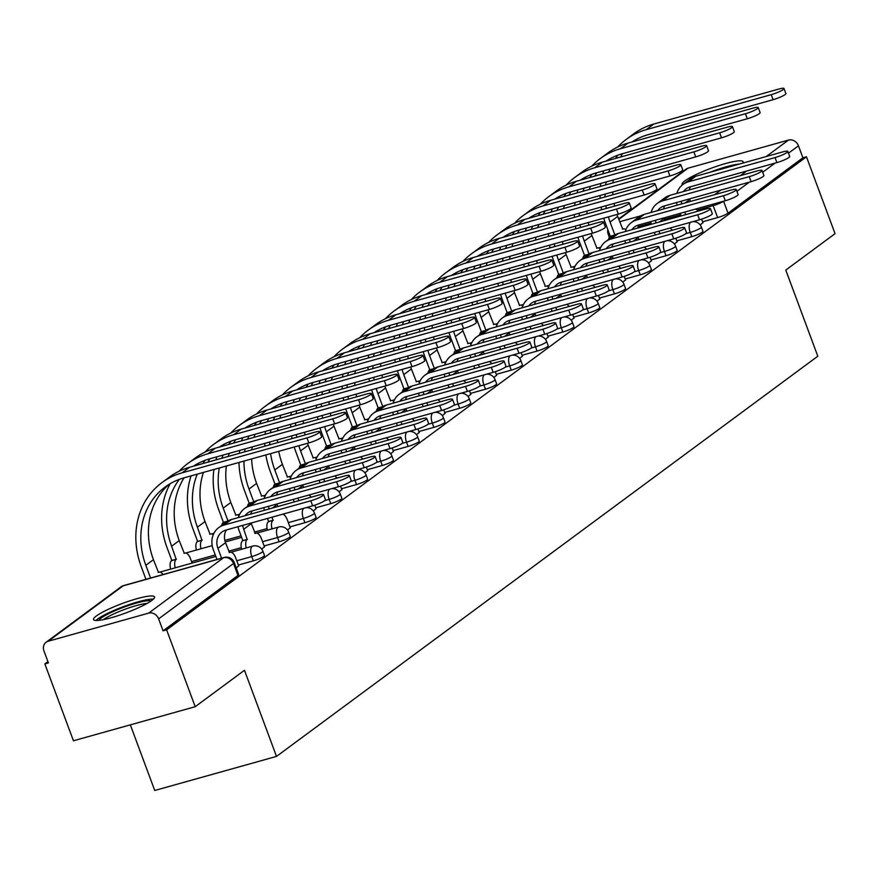 <?xml version="1.0" encoding="UTF-8"?>
<svg xmlns="http://www.w3.org/2000/svg" width="879" height="879" viewBox="0 0 879 879"><rect width="100%" height="100%" fill="white"/><g stroke="black" fill="none" stroke-linecap="round" stroke-linejoin="round"><path stroke-width="1.32" d="M676.819 240.857L691.817 236.66A8.34 1.297 -20.4 0 0 702.222 232.232A8.34 1.297 -20.4 0 0 702.947 231.309L701.365 227.057A8.34 1.297 159.6 0 1 700.651 227.98A8.34 1.297 159.6 0 1 690.235 232.419L685.862 233.638M651.02 259.931L666.029 255.734A8.34 1.297 -20.4 0 0 676.434 251.295A8.34 1.297 -20.4 0 0 677.149 250.383L675.577 246.131A8.34 1.297 159.6 0 1 674.852 247.054A8.34 1.297 159.6 0 1 664.447 251.482L660.074 252.712M625.233 278.995L640.231 274.797A8.34 1.297 -20.4 0 0 650.647 270.369A8.34 1.297 -20.4 0 0 651.361 269.446L649.779 265.194A8.34 1.297 159.6 0 1 649.065 266.117A8.34 1.297 159.6 0 1 638.659 270.556L634.275 271.776M599.445 298.069L614.443 293.872A8.34 1.297 -20.4 0 0 624.848 289.433A8.34 1.297 -20.4 0 0 625.573 288.521L623.991 284.269A8.34 1.297 159.6 0 1 623.266 285.192A8.34 1.297 159.6 0 1 612.861 289.62L608.488 290.839M573.646 317.132L588.655 312.935A8.34 1.297 -20.4 0 0 599.06 308.507A8.34 1.297 -20.4 0 0 599.775 307.584L598.192 303.332A8.34 1.297 159.6 0 1 597.478 304.255A8.34 1.297 159.6 0 1 587.073 308.683L582.7 309.913M547.859 336.207L562.857 332.009A8.34 1.297 -20.4 0 0 573.262 327.57A8.34 1.297 -20.4 0 0 573.987 326.647L572.405 322.406A8.34 1.297 159.6 0 1 571.68 323.329A8.34 1.297 159.6 0 1 561.274 327.757L556.901 328.977M522.06 355.27L537.069 351.073A8.34 1.297 -20.4 0 0 547.474 346.645A8.34 1.297 -20.4 0 0 548.188 345.722L546.606 341.47A8.34 1.297 159.6 0 1 545.892 342.392A8.34 1.297 159.6 0 1 535.487 346.82L531.114 348.051M496.272 374.344L511.27 370.147A8.34 1.297 -20.4 0 0 521.676 365.708A8.34 1.297 -20.4 0 0 522.401 364.785L520.818 360.544A8.34 1.297 159.6 0 1 520.104 361.467A8.34 1.297 159.6 0 1 509.688 365.895L505.315 367.114M470.474 393.407L485.483 389.21A8.34 1.297 -20.4 0 0 495.888 384.782A8.34 1.297 -20.4 0 0 496.602 383.859L495.031 379.607A8.34 1.297 159.6 0 1 494.306 380.53A8.34 1.297 159.6 0 1 483.9 384.958L479.527 386.189M444.686 412.482L459.684 408.274A8.34 1.297 -20.4 0 0 470.1 403.846A8.34 1.297 -20.4 0 0 470.814 402.923L469.232 398.681A8.34 1.297 159.6 0 1 468.518 399.593A8.34 1.297 159.6 0 1 458.113 404.032L453.729 405.252M418.898 431.545L433.896 427.348A8.34 1.297 -20.4 0 0 444.302 422.92A8.34 1.297 -20.4 0 0 445.027 421.997L443.445 417.745A8.34 1.297 159.6 0 1 442.719 418.668A8.34 1.297 159.6 0 1 432.314 423.096L427.941 424.326M393.1 450.619L408.109 446.411A8.34 1.297 -20.4 0 0 418.514 441.983A8.34 1.297 -20.4 0 0 419.228 441.06L417.646 436.819A8.34 1.297 159.6 0 1 416.932 437.731A8.34 1.297 159.6 0 1 406.527 442.17L402.153 443.39M367.312 469.683L382.31 465.485A8.34 1.297 -20.4 0 0 392.715 461.057A8.34 1.297 -20.4 0 0 393.44 460.135L391.858 455.882A8.34 1.297 159.6 0 1 391.144 456.805A8.34 1.297 159.6 0 1 380.728 461.233L376.355 462.464M341.513 488.746L356.522 484.549A8.34 1.297 -20.4 0 0 366.928 480.121A8.34 1.297 -20.4 0 0 367.642 479.198L366.071 474.946A8.34 1.297 159.6 0 1 365.345 475.869A8.34 1.297 159.6 0 1 354.94 480.308L350.567 481.527M315.726 507.82L330.724 503.623A8.34 1.297 -20.4 0 0 341.129 499.184A8.34 1.297 -20.4 0 0 341.854 498.272L340.272 494.02A8.34 1.297 159.6 0 1 339.558 494.943A8.34 1.297 159.6 0 1 329.153 499.371L324.769 500.601M289.927 526.884L304.936 522.686A8.34 1.297 -20.4 0 0 315.341 518.258A8.34 1.297 -20.4 0 0 316.066 517.335L314.484 513.083A8.34 1.297 159.6 0 1 313.759 514.006A8.34 1.297 159.6 0 1 303.354 518.445L288.356 522.642M264.139 545.958L279.137 541.761A8.34 1.297 -20.4 0 0 289.554 537.322A8.34 1.297 -20.4 0 0 290.268 536.41L288.686 532.158A8.34 1.297 159.6 0 1 287.971 533.081A8.34 1.297 159.6 0 1 277.566 537.508L262.557 541.706M238.352 565.021L253.35 560.824A8.34 1.297 -20.4 0 0 263.755 556.396A8.34 1.297 -20.4 0 0 264.48 555.473L262.898 551.221A8.34 1.297 159.6 0 1 262.173 552.144A8.34 1.297 159.6 0 1 251.768 556.572L236.77 560.78M96.349 615.981A32.534 5.043 -20.4 0 0 93.537 619.574A32.534 5.043 -20.4 0 0 118.291 615.586A32.534 5.043 -20.4 0 0 151.726 600.489A32.534 5.043 -20.4 0 0 154.528 596.896A32.534 5.043 -20.4 0 0 129.784 600.884A32.534 5.043 -20.4 0 0 96.349 615.981M742.722 163.12A32.534 5.043 -20.4 0 0 743.129 161.747A32.534 5.043 -20.4 0 0 718.374 165.735A32.534 5.043 -20.4 0 0 684.939 180.832A32.534 5.043 -20.4 0 0 682.137 184.425A32.534 5.043 -20.4 0 0 682.445 184.832M47.927 661.645L44.851 663.92L48.4 662.931L43.95 650.954A8.34 7.263 -126.5 0 1 46.093 642.252A8.34 7.263 -126.5 0 1 48.18 641.241L148.639 613.124L223.541 557.747L123.071 585.864L48.18 641.241M130.334 724.856L154.737 790.485L276.5 756.412L244.472 670.281L195.204 706.705L166.614 629.836L806.461 156.803L835.05 233.66L785.782 270.084L817.811 356.215L276.5 756.412M195.204 706.705L73.44 740.777L44.851 663.92M618.64 218.97L685.939 169.218A8.34 7.263 53.5 0 1 688.026 168.197L788.485 140.08A8.34 7.263 53.5 0 1 798.462 145.815L802.912 157.791L728.021 213.168A8.34 1.297 159.6 0 1 717.616 217.596L702.607 221.794M802.912 157.791L806.461 156.803M163.065 630.836L237.967 575.459A8.34 1.297 -20.4 0 0 238.681 574.536L234.232 562.571A8.34 1.297 159.6 0 1 233.517 563.494L158.616 618.86L163.065 630.836L166.614 629.836M158.616 618.86A8.34 7.263 -126.5 0 0 148.639 613.124M236.231 567.944L238.681 565.922M261.722 549.089L264.469 546.848M287.521 530.026L290.268 527.785M313.309 510.952L316.055 508.71M339.096 491.888L341.854 489.647M364.895 472.814L367.642 470.573M390.683 453.751L393.429 451.509M416.481 434.676L419.228 432.435M442.269 415.613L445.016 413.372M468.057 396.539L470.814 394.308M493.855 377.476L496.602 375.234M519.643 358.401L522.401 356.171M545.441 339.338L548.188 337.096M571.229 320.275L573.976 318.033M597.028 301.2L599.775 298.959M622.815 282.137L625.562 279.896M648.603 263.063L651.361 260.821M674.402 243.999L677.149 241.758M700.189 224.925L702.947 222.684M310.77 500.799A9.592 1.483 -20.4 0 0 323.56 494.646A9.592 1.483 -20.4 0 0 318.374 495.185L231.573 519.467A21.063 18.327 53.5 0 0 226.31 522.038L218.695 527.664A21.063 18.327 53.5 0 1 223.969 525.093L310.77 500.799L312.627 505.821L225.837 530.114A15.646 13.614 -126.5 0 0 221.926 532.026A15.646 13.614 -126.5 0 0 217.904 548.331L221.574 558.165M323.56 494.646L325.428 499.668A9.592 1.483 159.6 0 1 312.627 505.821M216.959 559.462L213.289 549.617A21.063 18.327 53.5 0 1 218.695 527.664M238.736 566.076L235.682 557.846A8.34 3.901 74.4 0 0 230.122 552.254A8.34 3.901 74.4 0 0 229.496 552.561L225.518 542.706A15.646 13.614 -126.5 0 1 226.31 529.982M306.969 437.896A9.592 1.483 -20.4 0 0 319.769 431.743A9.592 1.483 -20.4 0 0 314.572 432.281L189.611 467.254L182.008 472.869L306.969 437.896L308.837 442.917L183.876 477.89A75.078 65.332 -126.5 0 0 165.098 487.043A75.078 65.332 -126.5 0 0 145.837 565.296L150.573 578.041M319.769 431.743L321.626 436.764A9.592 1.483 159.6 0 1 308.837 442.917M163.065 574.547A8.34 3.901 74.4 0 0 159.121 572.119A8.34 3.901 74.4 0 0 158.495 572.438L153.44 559.681L145.837 565.296M145.958 579.327L141.222 566.592A80.505 70.045 53.5 0 1 161.868 482.681A80.505 70.045 53.5 0 1 182.008 472.869M161.868 482.681L169.482 477.055A80.505 70.045 53.5 0 1 189.611 467.254M169.021 484.384A75.078 65.332 -126.5 0 0 153.44 559.681M336.558 481.736A9.592 1.483 -20.4 0 0 349.348 475.583A9.592 1.483 -20.4 0 0 344.161 476.11L257.36 500.404A21.063 18.327 53.5 0 0 252.097 502.975L244.494 508.589A21.063 18.327 53.5 0 1 249.757 506.029L336.558 481.736L338.426 486.757L251.625 511.051A15.646 13.614 -126.5 0 0 247.713 512.951A15.646 13.614 -126.5 0 0 245.032 515.709M349.348 475.583L351.215 480.604A9.592 1.483 159.6 0 1 338.426 486.757M242.758 525.378A15.646 13.614 -126.5 0 0 243.703 529.257L247.186 539.486A8.34 3.901 74.4 0 0 246.219 547.947M247.438 539.299L242.824 540.596L239.088 530.553A21.063 18.327 53.5 0 1 238.022 526.708M241.604 549.243A8.34 3.901 -105.6 0 1 242.571 540.772L242.824 540.596M264.535 547.013L261.47 538.772A8.34 3.901 74.4 0 0 255.91 533.179A8.34 3.901 74.4 0 0 255.295 533.498L251.306 523.631A15.646 13.614 -126.5 0 1 251.097 523.049M252.108 510.919A15.646 13.614 -126.5 0 0 250.768 514.105M238.396 517.566A21.063 18.327 53.5 0 1 244.494 508.589M362.346 462.662A9.592 1.483 -20.4 0 0 375.146 456.509A9.592 1.483 -20.4 0 0 369.96 457.047L283.159 481.34A21.063 18.327 53.5 0 0 277.885 483.9L270.282 489.526A21.063 18.327 53.5 0 1 275.556 486.955L362.346 462.662L364.214 467.683L277.423 491.976A15.646 13.614 -126.5 0 0 273.512 493.888A15.646 13.614 -126.5 0 0 270.831 496.635M375.146 456.509L377.014 461.53A9.592 1.483 159.6 0 1 364.214 467.683M272.094 517.171L272.984 520.412A8.34 3.901 74.4 0 0 272.007 528.883M273.226 520.236L268.611 521.522L267.48 518.467M267.392 530.169A8.34 3.901 -105.6 0 1 268.37 521.708L268.611 521.522M290.323 527.949L287.257 519.709A8.34 3.901 74.4 0 0 282.873 514.149M276.896 503.975A15.646 13.614 -126.5 0 0 277.105 504.568L277.83 506.524M268.556 506.315A15.646 13.614 -126.5 0 0 269.095 508.974M277.896 491.844A15.646 13.614 -126.5 0 0 276.555 495.031M264.469 510.27A21.063 18.327 53.5 0 1 263.821 507.633M264.183 498.492A21.063 18.327 53.5 0 1 270.282 489.526M98.877 620.387A28.161 4.362 159.6 0 1 118.489 609.257A28.161 4.362 159.6 0 1 146.837 600.829A28.161 4.362 159.6 0 1 151.012 600.994M147.057 603.444A26.073 4.043 -20.4 0 0 145.947 603.532A26.073 4.043 -20.4 0 0 123.467 609.85A26.073 4.043 -20.4 0 0 103.48 619.64M153.342 599.148A32.325 5.01 -20.4 0 0 150.034 599.269A32.325 5.01 -20.4 0 0 119.994 607.949A32.325 5.01 -20.4 0 0 95.91 620.508M718.418 169.922A28.161 4.362 159.6 0 1 730.713 166.483M739.415 164.043A32.325 5.01 -20.4 0 0 738.635 164.12A32.325 5.01 -20.4 0 0 709.716 172.361M332.756 418.833A9.592 1.483 -20.4 0 0 345.557 412.68A9.592 1.483 -20.4 0 0 340.371 413.207L215.41 448.18L207.807 453.806L332.756 418.833L334.624 423.854L209.663 458.827A75.078 65.332 -126.5 0 0 193.479 466.167M345.557 412.68L347.425 417.701A9.592 1.483 159.6 0 1 334.624 423.854M179.36 479.352A75.078 65.332 -126.5 0 0 171.625 546.233L176.185 559.352A8.34 3.901 74.4 0 0 175.218 567.823M176.437 559.176L171.823 560.461L167.01 547.518A80.505 70.045 53.5 0 1 170.185 483.692M170.603 569.109A8.34 3.901 -105.6 0 1 171.57 560.648L171.823 560.461M192.116 563.087L190.468 558.648A8.34 3.901 74.4 0 0 184.909 553.056A8.34 3.901 74.4 0 0 184.293 553.363L179.228 540.607L171.625 546.233M179.195 471.188A80.505 70.045 53.5 0 1 187.666 463.618A80.505 70.045 53.5 0 1 207.807 453.806M187.666 463.618L195.27 457.992A80.505 70.045 53.5 0 1 215.41 448.18M194.808 465.321A75.078 65.332 -126.5 0 0 194.039 466.013M184.107 477.824A75.078 65.332 -126.5 0 0 179.228 540.607M358.555 399.758A9.592 1.483 -20.4 0 0 371.345 393.605A9.592 1.483 -20.4 0 0 366.158 394.144L241.198 429.117L233.594 434.731L358.555 399.758L360.423 404.779L235.462 439.753A75.078 65.332 -126.5 0 0 219.267 447.103M371.345 393.605L373.212 398.626A9.592 1.483 159.6 0 1 360.423 404.779M197.27 474.144A75.078 65.332 -126.5 0 0 197.412 527.158L201.983 540.288A8.34 3.901 74.4 0 0 201.005 548.749M202.225 540.102L197.61 541.398L192.798 528.455A80.505 70.045 53.5 0 1 191.073 475.88M196.391 550.045A8.34 3.901 -105.6 0 1 197.368 541.574L197.61 541.398M213.223 534.806A8.34 3.901 74.4 0 0 210.707 533.992A8.34 3.901 74.4 0 0 210.081 534.3L205.027 521.544L197.412 527.158M195.435 465.617A80.505 70.045 53.5 0 1 195.973 464.617M204.994 452.114A80.505 70.045 53.5 0 1 213.454 444.543A80.505 70.045 53.5 0 1 233.594 434.731M213.454 444.543L221.068 438.918A80.505 70.045 53.5 0 1 241.198 429.117M220.596 446.257A75.078 65.332 -126.5 0 0 219.827 446.939M209.905 458.761A75.078 65.332 -126.5 0 0 207.916 462.123M203.434 472.419A75.078 65.332 -126.5 0 0 205.027 521.544M205.148 460.288A75.078 65.332 -126.5 0 0 202.84 463.552M388.144 443.598A9.592 1.483 -20.4 0 0 400.934 437.445A9.592 1.483 -20.4 0 0 395.748 437.973L308.947 462.266A21.063 18.327 53.5 0 0 303.684 464.837L296.08 470.452A21.063 18.327 53.5 0 1 301.343 467.892L388.144 443.598L390.012 448.62L303.211 472.913A15.646 13.614 -126.5 0 0 299.299 474.814A15.646 13.614 -126.5 0 0 296.619 477.572M400.934 437.445L402.802 442.467A9.592 1.483 159.6 0 1 390.012 448.62M294.212 501.942L293.267 499.393M316.121 508.875L314.748 505.183M311.232 497.173A8.34 3.901 74.4 0 0 308.672 495.086M302.684 484.911A15.646 13.614 -126.5 0 0 302.892 485.494L303.618 487.46M297.882 498.107L298.827 500.645M294.344 487.241A15.646 13.614 -126.5 0 0 294.883 489.9M303.684 472.781A15.646 13.614 -126.5 0 0 302.354 475.968M290.257 491.196A21.063 18.327 53.5 0 1 289.609 488.57M289.982 479.429A21.063 18.327 53.5 0 1 296.08 470.452M413.932 424.535A9.592 1.483 -20.4 0 0 426.733 418.371A9.592 1.483 -20.4 0 0 421.535 418.909L334.745 443.203A21.063 18.327 53.5 0 0 329.471 445.763L321.868 451.388A21.063 18.327 53.5 0 1 327.142 448.817L413.932 424.535L415.8 429.545L329.01 453.839A15.646 13.614 -126.5 0 0 325.087 455.751A15.646 13.614 -126.5 0 0 322.417 458.497M426.733 418.371L428.6 423.392A9.592 1.483 159.6 0 1 415.8 429.545M320.011 482.868L319.055 480.33M341.909 489.812L340.536 486.109M337.02 478.11A8.34 3.901 74.4 0 0 334.459 476.011M328.471 465.837A15.646 13.614 -126.5 0 0 328.68 466.43L329.416 468.386M323.67 479.033L324.626 481.582M320.143 468.177A15.646 13.614 -126.5 0 0 320.681 470.836M329.482 453.707A15.646 13.614 -126.5 0 0 328.142 456.893M316.044 472.133A21.063 18.327 53.5 0 1 315.407 469.496M315.77 460.354A21.063 18.327 53.5 0 1 321.868 451.388M439.731 405.461A9.592 1.483 -20.4 0 0 452.52 399.308A9.592 1.483 -20.4 0 0 447.334 399.835L360.533 424.128A21.063 18.327 53.5 0 0 355.27 426.7L347.655 432.325A21.063 18.327 53.5 0 1 352.929 429.754L439.731 405.461L441.599 410.482L354.797 434.775A15.646 13.614 -126.5 0 0 350.886 436.676A15.646 13.614 -126.5 0 0 348.205 439.434M452.52 399.308L454.388 404.329A9.592 1.483 159.6 0 1 441.599 410.482M345.799 463.804L344.854 461.255M367.708 470.737L366.323 467.046M362.818 459.047A8.34 3.901 74.4 0 0 360.258 456.948M354.27 446.774A15.646 13.614 -126.5 0 0 354.479 447.356L355.204 449.323M349.468 459.97L350.413 462.508M345.93 449.103A15.646 13.614 -126.5 0 0 346.469 451.762M355.27 434.644A15.646 13.614 -126.5 0 0 353.929 437.83M341.843 453.059A21.063 18.327 53.5 0 1 341.195 450.433M341.568 441.291A21.063 18.327 53.5 0 1 347.655 432.325M384.343 380.695A9.592 1.483 -20.4 0 0 397.143 374.542A9.592 1.483 -20.4 0 0 391.946 375.069L266.996 410.043L259.382 415.668L384.343 380.695L386.211 385.716L261.25 420.689A75.078 65.332 -126.5 0 0 245.065 428.029M397.143 374.542L399.011 379.563A9.592 1.483 159.6 0 1 386.211 385.716M227.672 521.126L223.409 522.324L218.596 509.391A80.505 70.045 53.5 0 1 213.916 469.485M221.772 525.389A8.34 3.901 -105.6 0 1 223.156 522.511L223.409 522.324M239.022 515.731A8.34 3.901 74.4 0 0 236.495 514.918A8.34 3.901 74.4 0 0 235.88 515.226L230.814 502.469L223.211 508.095L227.991 520.95M215.915 459.882A80.505 70.045 53.5 0 1 216.86 456.816M221.222 446.554A80.505 70.045 53.5 0 1 221.761 445.554M230.781 433.05A80.505 70.045 53.5 0 1 239.253 425.48A80.505 70.045 53.5 0 1 259.382 415.668M239.253 425.48L246.856 419.854A80.505 70.045 53.5 0 1 266.996 410.043M246.395 427.183A75.078 65.332 -126.5 0 0 245.615 427.875M235.693 439.687A75.078 65.332 -126.5 0 0 233.704 443.06M229.221 453.355A75.078 65.332 -126.5 0 0 228.287 456.421M226.353 466.002A75.078 65.332 -126.5 0 0 230.814 502.469M230.946 441.214A75.078 65.332 -126.5 0 0 228.628 444.477M223.057 455.08A75.078 65.332 -126.5 0 0 221.882 458.223M219.321 467.98A75.078 65.332 -126.5 0 0 223.211 508.095M410.141 361.621A9.592 1.483 -20.4 0 0 422.931 355.468A9.592 1.483 -20.4 0 0 417.745 356.006L292.784 390.979L285.181 396.594L410.141 361.621L412.009 366.642L287.048 401.615A75.078 65.332 -126.5 0 0 270.853 408.966M422.931 355.468L424.799 360.489A9.592 1.483 159.6 0 1 412.009 366.642M253.471 502.063L249.196 503.26L244.384 490.317A80.505 70.045 53.5 0 1 239 462.464M247.559 506.326A8.34 3.901 -105.6 0 1 248.955 503.436L249.196 503.26M264.81 496.668A8.34 3.901 74.4 0 0 262.294 495.855A8.34 3.901 74.4 0 0 261.667 496.163L256.602 483.406L248.999 489.032L253.778 501.887M239.363 453.322A80.505 70.045 53.5 0 1 239.714 450.422M241.714 440.818A80.505 70.045 53.5 0 1 242.648 437.742M247.021 427.48A80.505 70.045 53.5 0 1 247.559 426.48M256.58 413.976A80.505 70.045 53.5 0 1 265.04 406.406A80.505 70.045 53.5 0 1 285.181 396.594M265.04 406.406L272.644 400.78A80.505 70.045 53.5 0 1 292.784 390.979M272.182 408.12A75.078 65.332 -126.5 0 0 271.413 408.812M261.492 420.623A75.078 65.332 -126.5 0 0 259.492 423.997M255.02 434.281A75.078 65.332 -126.5 0 0 254.075 437.357M252.152 446.939A75.078 65.332 -126.5 0 0 251.833 449.839M251.636 458.926A75.078 65.332 -126.5 0 0 256.602 483.406M256.734 422.151A75.078 65.332 -126.5 0 0 254.427 425.414M248.856 436.006A75.078 65.332 -126.5 0 0 247.669 439.148M245.109 448.905A75.078 65.332 -126.5 0 0 244.637 451.85M243.966 461.079A75.078 65.332 -126.5 0 0 248.999 489.032M435.929 342.557A9.592 1.483 -20.4 0 0 448.729 336.404A9.592 1.483 -20.4 0 0 443.532 336.932L318.572 371.905L310.968 377.53L435.929 342.557L437.797 347.579L312.836 382.552A75.078 65.332 -126.5 0 0 296.652 389.891M448.729 336.404L450.597 341.426A9.592 1.483 159.6 0 1 437.797 347.579M279.258 482.989L274.995 484.186L270.183 471.254A80.505 70.045 53.5 0 1 265.854 454.948M273.347 487.252A8.34 3.901 -105.6 0 1 274.742 484.373L274.995 484.186M290.608 477.594A8.34 3.901 74.4 0 0 288.081 476.781A8.34 3.901 74.4 0 0 287.455 477.088L282.401 464.332L274.797 469.957L279.577 482.813M264.898 446.18A80.505 70.045 53.5 0 1 264.799 443.401M265.161 434.259A80.505 70.045 53.5 0 1 265.502 431.347M267.502 421.755A80.505 70.045 53.5 0 1 268.447 418.679M272.809 408.416A80.505 70.045 53.5 0 1 273.347 407.416M282.368 394.913A80.505 70.045 53.5 0 1 290.839 387.342A80.505 70.045 53.5 0 1 310.968 377.53M290.839 387.342L298.442 381.717A80.505 70.045 53.5 0 1 318.572 371.905M297.981 389.045A75.078 65.332 -126.5 0 0 297.201 389.738M287.279 401.549A75.078 65.332 -126.5 0 0 285.29 404.922M280.808 415.218A75.078 65.332 -126.5 0 0 279.874 418.294M277.94 427.864A75.078 65.332 -126.5 0 0 277.632 430.765M277.423 439.863A75.078 65.332 -126.5 0 0 277.588 442.631M278.753 451.345A75.078 65.332 -126.5 0 0 282.401 464.332M282.533 403.076A75.078 65.332 -126.5 0 0 280.214 406.34M274.644 416.943A75.078 65.332 -126.5 0 0 273.457 420.085M270.897 429.842A75.078 65.332 -126.5 0 0 270.424 432.787M269.765 442.005A75.078 65.332 -126.5 0 0 269.798 444.807M270.578 453.63A75.078 65.332 -126.5 0 0 274.797 469.957M465.518 386.397A9.592 1.483 -20.4 0 0 478.319 380.233A9.592 1.483 -20.4 0 0 473.122 380.772L386.331 405.065A21.063 18.327 53.5 0 0 381.057 407.625L373.454 413.251A21.063 18.327 53.5 0 1 378.717 410.68L465.518 386.397L467.386 391.419L380.585 415.701A15.646 13.614 -126.5 0 0 376.673 417.613A15.646 13.614 -126.5 0 0 373.993 420.36M478.319 380.233L480.187 385.255A9.592 1.483 159.6 0 1 467.386 391.419M371.586 444.741L370.641 442.192M393.495 451.674L392.122 447.971M388.606 439.972A8.34 3.901 74.4 0 0 386.046 437.874M380.058 427.699A15.646 13.614 -126.5 0 0 380.266 428.293L381.003 430.249M375.256 440.895L376.212 443.445M371.718 430.04A15.646 13.614 -126.5 0 0 372.256 432.699M381.068 415.569A15.646 13.614 -126.5 0 0 379.728 418.756M367.631 433.995A21.063 18.327 53.5 0 1 366.982 431.358M367.356 422.217A21.063 18.327 53.5 0 1 373.454 413.251M461.728 323.494A9.592 1.483 -20.4 0 0 474.517 317.33A9.592 1.483 -20.4 0 0 469.331 317.868L344.37 352.842L336.767 358.456L461.728 323.494L463.596 328.515L338.635 363.477A75.078 65.332 -126.5 0 0 322.439 370.828M474.517 317.33L476.385 322.351A9.592 1.483 159.6 0 1 463.596 328.515M305.057 463.925L300.783 465.123L295.97 452.18A80.505 70.045 53.5 0 1 294.223 447.004M299.146 468.188A8.34 3.901 -105.6 0 1 300.53 465.299L300.783 465.123M316.396 458.53A8.34 3.901 74.4 0 0 313.88 457.717A8.34 3.901 74.4 0 0 313.254 458.025L308.188 445.268L300.585 450.894L305.365 463.749M292.125 438.566A80.505 70.045 53.5 0 1 291.641 435.885M290.685 427.106A80.505 70.045 53.5 0 1 290.586 424.326M290.949 415.185A80.505 70.045 53.5 0 1 291.301 412.284M293.3 402.681A80.505 70.045 53.5 0 1 294.234 399.604M298.607 389.342A80.505 70.045 53.5 0 1 299.146 388.342M308.166 375.838A80.505 70.045 53.5 0 1 316.627 368.268A80.505 70.045 53.5 0 1 336.767 358.456M316.627 368.268L324.23 362.653A80.505 70.045 53.5 0 1 344.37 352.842M323.769 369.982A75.078 65.332 -126.5 0 0 323 370.674M313.078 382.486A75.078 65.332 -126.5 0 0 311.078 385.859M306.606 396.143A75.078 65.332 -126.5 0 0 305.661 399.22M303.727 408.801A75.078 65.332 -126.5 0 0 303.42 411.702M303.211 420.799A75.078 65.332 -126.5 0 0 303.376 423.557M304.541 432.27A75.078 65.332 -126.5 0 0 305.101 434.929M307.485 443.302A75.078 65.332 -126.5 0 0 308.188 445.268M308.32 384.013A75.078 65.332 -126.5 0 0 306.002 387.276M300.442 397.868A75.078 65.332 -126.5 0 0 299.256 401.011M296.695 410.768A75.078 65.332 -126.5 0 0 296.223 413.712M295.553 422.942A75.078 65.332 -126.5 0 0 295.586 425.744M296.377 434.556A75.078 65.332 -126.5 0 0 296.816 437.248M298.849 445.719A75.078 65.332 -126.5 0 0 300.585 450.894M491.317 367.323A9.592 1.483 -20.4 0 0 504.106 361.17A9.592 1.483 -20.4 0 0 498.92 361.698L412.119 385.991A21.063 18.327 53.5 0 0 406.845 388.562L399.242 394.188A21.063 18.327 53.5 0 1 404.516 391.616L491.317 367.323L493.174 372.344L406.384 396.638A15.646 13.614 -126.5 0 0 402.472 398.539A15.646 13.614 -126.5 0 0 399.791 401.296M504.106 361.17L505.974 366.191A9.592 1.483 159.6 0 1 493.174 372.344M397.385 425.667L396.44 423.118M419.283 432.6L417.91 428.908M414.405 420.909A8.34 3.901 74.4 0 0 411.844 418.811M405.856 408.636A15.646 13.614 -126.5 0 0 406.065 409.229L406.79 411.185M401.055 421.832L402 424.381M397.517 410.965A15.646 13.614 -126.5 0 0 398.055 413.635M406.856 396.506A15.646 13.614 -126.5 0 0 405.516 399.692M393.429 414.921A21.063 18.327 53.5 0 1 392.781 412.295M393.155 403.153A21.063 18.327 53.5 0 1 399.242 394.188M487.515 304.42A9.592 1.483 -20.4 0 0 500.305 298.267A9.592 1.483 -20.4 0 0 495.119 298.794L370.158 333.767L362.555 339.393L487.515 304.42L489.383 309.441L364.422 344.414A75.078 65.332 -126.5 0 0 348.238 351.754M500.305 298.267L502.173 303.288A9.592 1.483 159.6 0 1 489.383 309.441M330.845 444.862L326.57 446.049L321.758 433.116A80.505 70.045 53.5 0 1 320.022 427.941M324.933 449.125A8.34 3.901 -105.6 0 1 326.329 446.235L326.57 446.049M342.195 439.456A8.34 3.901 74.4 0 0 339.668 438.643A8.34 3.901 74.4 0 0 339.041 438.951L333.987 426.194L326.373 431.82L331.163 444.675M317.912 419.492A80.505 70.045 53.5 0 1 317.429 416.811M316.484 408.043A80.505 70.045 53.5 0 1 316.385 405.263M316.748 396.121A80.505 70.045 53.5 0 1 317.088 393.21M319.088 383.618A80.505 70.045 53.5 0 1 320.033 380.541M324.395 370.279A80.505 70.045 53.5 0 1 324.933 369.279M333.954 356.775A80.505 70.045 53.5 0 1 342.414 349.205A80.505 70.045 53.5 0 1 362.555 339.393M342.414 349.205L350.029 343.579A80.505 70.045 53.5 0 1 370.158 333.767M349.567 350.908A75.078 65.332 -126.5 0 0 348.787 351.6M338.865 363.423A75.078 65.332 -126.5 0 0 336.877 366.785M332.394 377.08A75.078 65.332 -126.5 0 0 331.46 380.157M329.526 389.727A75.078 65.332 -126.5 0 0 329.218 392.627M329.01 401.725A75.078 65.332 -126.5 0 0 329.164 404.494M330.339 413.207A75.078 65.332 -126.5 0 0 330.889 415.855M333.284 424.227A75.078 65.332 -126.5 0 0 333.987 426.194M334.108 364.95A75.078 65.332 -126.5 0 0 331.801 368.202M326.23 378.805A75.078 65.332 -126.5 0 0 325.043 381.947M322.483 391.704A75.078 65.332 -126.5 0 0 322.011 394.649M321.351 403.868A75.078 65.332 -126.5 0 0 321.384 406.669M322.164 415.492A75.078 65.332 -126.5 0 0 322.615 418.173M324.648 426.645A75.078 65.332 -126.5 0 0 326.373 431.82M517.105 348.26A9.592 1.483 -20.4 0 0 529.894 342.096A9.592 1.483 -20.4 0 0 524.708 342.634L437.907 366.928A21.063 18.327 53.5 0 0 432.644 369.488L425.04 375.113A21.063 18.327 53.5 0 1 430.303 372.553L517.105 348.26L518.973 353.281L432.171 377.574A15.646 13.614 -126.5 0 0 428.26 379.475A15.646 13.614 -126.5 0 0 425.579 382.222M529.894 342.096L531.762 347.117A9.592 1.483 159.6 0 1 518.973 353.281M423.173 406.603L422.228 404.054M445.082 413.537L443.708 409.834M440.192 401.835A8.34 3.901 74.4 0 0 437.632 399.736M431.644 389.562A15.646 13.614 -126.5 0 0 431.853 390.155L432.578 392.122M426.842 402.758L427.787 405.307M423.304 391.902A15.646 13.614 -126.5 0 0 423.843 394.561M432.655 377.432A15.646 13.614 -126.5 0 0 431.314 380.618M419.217 395.858A21.063 18.327 53.5 0 1 418.569 393.221M418.942 384.079A21.063 18.327 53.5 0 1 425.04 375.113M513.303 285.356A9.592 1.483 -20.4 0 0 526.103 279.192A9.592 1.483 -20.4 0 0 520.917 279.731L395.957 314.704L388.342 320.33L513.303 285.356L515.171 290.378L390.21 325.351A75.078 65.332 -126.5 0 0 374.025 332.691M526.103 279.192L527.971 284.214A9.592 1.483 159.6 0 1 515.171 290.378M356.643 425.788L352.369 426.985L347.557 414.042A80.505 70.045 53.5 0 1 345.81 408.878M350.732 430.051A8.34 3.901 -105.6 0 1 352.116 427.172L352.369 426.985M367.982 420.393A8.34 3.901 74.4 0 0 365.455 419.58A8.34 3.901 74.4 0 0 364.84 419.887L359.775 407.131L352.171 412.756L356.951 425.612M343.711 400.428A80.505 70.045 53.5 0 1 343.228 397.747M342.272 388.979A80.505 70.045 53.5 0 1 342.173 386.189M342.535 377.047A80.505 70.045 53.5 0 1 342.887 374.146M344.876 364.543A80.505 70.045 53.5 0 1 345.821 361.467M350.183 351.215A80.505 70.045 53.5 0 1 350.732 350.205M359.742 337.712A80.505 70.045 53.5 0 1 368.213 330.13A80.505 70.045 53.5 0 1 388.342 320.33M368.213 330.13L375.816 324.516A80.505 70.045 53.5 0 1 395.957 314.704M375.355 331.844A75.078 65.332 -126.5 0 0 374.575 332.537M364.653 344.348A75.078 65.332 -126.5 0 0 362.664 347.721M358.192 358.006A75.078 65.332 -126.5 0 0 357.248 361.082M355.314 370.663A75.078 65.332 -126.5 0 0 355.006 373.564M354.797 382.662A75.078 65.332 -126.5 0 0 354.962 385.42M356.127 394.133A75.078 65.332 -126.5 0 0 356.687 396.792M359.071 405.164A75.078 65.332 -126.5 0 0 359.775 407.131M359.907 345.876A75.078 65.332 -126.5 0 0 357.588 349.139M352.018 359.731A75.078 65.332 -126.5 0 0 350.842 362.873M348.282 372.63A75.078 65.332 -126.5 0 0 347.809 375.575M347.139 384.804A75.078 65.332 -126.5 0 0 347.172 387.606M347.952 396.418A75.078 65.332 -126.5 0 0 348.403 399.11M350.435 407.581A75.078 65.332 -126.5 0 0 352.171 412.756M542.892 329.185A9.592 1.483 -20.4 0 0 555.693 323.032A9.592 1.483 -20.4 0 0 550.507 323.56L463.705 347.853A21.063 18.327 53.5 0 0 458.431 350.424L450.828 356.05A21.063 18.327 53.5 0 1 456.102 353.479L542.892 329.185L544.76 334.207L457.97 358.5A15.646 13.614 -126.5 0 0 454.058 360.412A15.646 13.614 -126.5 0 0 451.377 363.159M555.693 323.032L557.561 328.054A9.592 1.483 159.6 0 1 544.76 334.207M448.971 387.529L448.026 384.98M470.869 394.462L469.496 390.77M465.98 382.772A8.34 3.901 74.4 0 0 463.42 380.673M457.443 370.498A15.646 13.614 -126.5 0 0 457.64 371.092L458.377 373.048M452.641 383.694L453.586 386.244M449.103 372.828A15.646 13.614 -126.5 0 0 449.641 375.498M458.442 358.368A15.646 13.614 -126.5 0 0 457.102 361.555M445.016 376.783A21.063 18.327 53.5 0 1 444.367 374.157M444.73 365.016A21.063 18.327 53.5 0 1 450.828 356.05M539.102 266.282A9.592 1.483 -20.4 0 0 551.891 260.129A9.592 1.483 -20.4 0 0 546.705 260.656L421.744 295.63L414.141 301.255L539.102 266.282L540.97 271.303L416.009 306.277A75.078 65.332 -126.5 0 0 399.813 313.616M551.891 260.129L553.759 265.15A9.592 1.483 159.6 0 1 540.97 271.303M382.431 406.724L378.157 407.911L373.344 394.979A80.505 70.045 53.5 0 1 371.608 389.804M376.52 410.987A8.34 3.901 -105.6 0 1 377.915 408.098L378.157 407.911M393.77 401.318A8.34 3.901 74.4 0 0 391.254 400.505A8.34 3.901 74.4 0 0 390.628 400.813L385.573 388.057L377.959 393.682L382.739 406.537M369.499 381.354A80.505 70.045 53.5 0 1 369.015 378.673M368.07 369.905A80.505 70.045 53.5 0 1 367.96 367.125M368.323 357.984A80.505 70.045 53.5 0 1 368.675 355.072M370.674 345.48A80.505 70.045 53.5 0 1 371.619 342.403M375.981 332.141A80.505 70.045 53.5 0 1 376.52 331.141M385.54 318.637A80.505 70.045 53.5 0 1 394.001 311.067A80.505 70.045 53.5 0 1 414.141 301.255M394.001 311.067L401.604 305.442A80.505 70.045 53.5 0 1 421.744 295.63M401.143 312.77A75.078 65.332 -126.5 0 0 400.374 313.462M390.452 325.285A75.078 65.332 -126.5 0 0 388.463 328.647M383.98 338.942A75.078 65.332 -126.5 0 0 383.035 342.019M381.112 351.589A75.078 65.332 -126.5 0 0 380.805 354.49M380.596 363.587A75.078 65.332 -126.5 0 0 380.75 366.356M381.925 375.069A75.078 65.332 -126.5 0 0 382.475 377.717M384.859 386.09A75.078 65.332 -126.5 0 0 385.573 388.057M385.694 326.812A75.078 65.332 -126.5 0 0 383.387 330.064M377.816 340.667A75.078 65.332 -126.5 0 0 376.63 343.81M374.069 353.567A75.078 65.332 -126.5 0 0 373.597 356.511M372.927 365.73A75.078 65.332 -126.5 0 0 372.96 368.532M373.751 377.355A75.078 65.332 -126.5 0 0 374.19 380.047M376.234 388.507A75.078 65.332 -126.5 0 0 377.959 393.682M568.691 310.122A9.592 1.483 -20.4 0 0 581.48 303.969A9.592 1.483 -20.4 0 0 576.294 304.497L489.493 328.79A21.063 18.327 53.5 0 0 484.23 331.35L476.627 336.976A21.063 18.327 53.5 0 1 481.89 334.416L568.691 310.122L570.559 315.143L483.758 339.437A15.646 13.614 -126.5 0 0 479.846 341.338A15.646 13.614 -126.5 0 0 477.165 344.085M581.48 303.969L583.348 308.979A9.592 1.483 159.6 0 1 570.559 315.143M474.759 368.466L473.814 365.917M496.668 375.399L495.295 371.707M491.779 363.697A8.34 3.901 74.4 0 0 489.218 361.61M483.23 351.435A15.646 13.614 -126.5 0 0 483.439 352.018L484.164 353.984M478.429 364.62L479.374 367.169M474.891 353.765A15.646 13.614 -126.5 0 0 475.429 356.424M484.23 339.294A15.646 13.614 -126.5 0 0 482.89 342.491M470.803 357.72A21.063 18.327 53.5 0 1 470.155 355.094M470.529 345.952A21.063 18.327 53.5 0 1 476.627 336.976M564.889 247.219A9.592 1.483 -20.4 0 0 577.69 241.055A9.592 1.483 -20.4 0 0 572.493 241.593L447.543 276.566L439.929 282.192L564.889 247.219L566.757 252.24L441.796 287.213A75.078 65.332 -126.5 0 0 425.612 294.553M577.69 241.055L579.558 246.076A9.592 1.483 159.6 0 1 566.757 252.24M408.219 387.65L403.955 388.848L399.143 375.904A80.505 70.045 53.5 0 1 397.396 370.74M402.318 391.913A8.34 3.901 -105.6 0 1 403.703 389.034L403.955 388.848M419.569 382.255A8.34 3.901 74.4 0 0 417.042 381.442A8.34 3.901 74.4 0 0 416.415 381.75L411.361 368.993L403.758 374.619L408.537 387.474M395.286 362.291A80.505 70.045 53.5 0 1 394.814 359.61M393.858 350.842A80.505 70.045 53.5 0 1 393.759 348.051M394.122 338.92A80.505 70.045 53.5 0 1 394.462 336.009M396.462 326.406A80.505 70.045 53.5 0 1 397.407 323.329M401.769 313.078A80.505 70.045 53.5 0 1 402.307 312.078M411.328 299.574A80.505 70.045 53.5 0 1 419.799 291.993A80.505 70.045 53.5 0 1 439.929 282.192M419.799 291.993L427.403 286.378A80.505 70.045 53.5 0 1 447.543 276.566M426.941 293.707A75.078 65.332 -126.5 0 0 426.161 294.399M416.239 306.211A75.078 65.332 -126.5 0 0 414.251 309.584M409.768 319.868A75.078 65.332 -126.5 0 0 408.834 322.945M406.9 332.526A75.078 65.332 -126.5 0 0 406.592 335.426M406.384 344.524A75.078 65.332 -126.5 0 0 406.548 347.293M407.713 355.995A75.078 65.332 -126.5 0 0 408.274 358.654M410.658 367.026A75.078 65.332 -126.5 0 0 411.361 368.993M411.493 307.738A75.078 65.332 -126.5 0 0 409.174 311.001M403.604 321.593A75.078 65.332 -126.5 0 0 402.428 324.747M399.868 334.492A75.078 65.332 -126.5 0 0 399.396 337.437M398.725 346.667A75.078 65.332 -126.5 0 0 398.758 349.468M399.538 358.28A75.078 65.332 -126.5 0 0 399.989 360.972M402.022 369.444A75.078 65.332 -126.5 0 0 403.758 374.619M594.479 291.048A9.592 1.483 -20.4 0 0 607.279 284.895A9.592 1.483 -20.4 0 0 602.082 285.433L515.292 309.716A21.063 18.327 53.5 0 0 510.018 312.287L502.414 317.912A21.063 18.327 53.5 0 1 507.688 315.341L594.479 291.048L596.347 296.069L509.545 320.363A15.646 13.614 -126.5 0 0 505.634 322.274A15.646 13.614 -126.5 0 0 502.953 325.021M607.279 284.895L609.147 289.916A9.592 1.483 159.6 0 1 596.347 296.069M500.558 349.392L499.602 346.842M522.456 356.325L521.082 352.633M517.566 344.634A8.34 3.901 74.4 0 0 515.006 342.535M509.018 332.361A15.646 13.614 -126.5 0 0 509.227 332.954L509.963 334.91M504.216 345.557L505.172 348.106M500.678 334.69A15.646 13.614 -126.5 0 0 501.228 337.36M510.029 320.231A15.646 13.614 -126.5 0 0 508.688 323.417M496.591 338.657A21.063 18.327 53.5 0 1 495.954 336.02M496.316 326.878A21.063 18.327 53.5 0 1 502.414 317.912M590.688 228.144A9.592 1.483 -20.4 0 0 603.477 221.991A9.592 1.483 -20.4 0 0 598.291 222.53L473.331 257.492L465.727 263.118L590.688 228.144L592.556 233.166L467.595 268.139A75.078 65.332 -126.5 0 0 451.399 275.479M603.477 221.991L605.345 227.013A9.592 1.483 159.6 0 1 592.556 233.166M434.017 368.587L429.743 369.773L424.931 356.841A80.505 70.045 53.5 0 1 423.184 351.666M428.106 372.85A8.34 3.901 -105.6 0 1 429.501 369.96L429.743 369.773M445.356 363.192A8.34 3.901 74.4 0 0 442.84 362.368A8.34 3.901 74.4 0 0 442.214 362.675L437.149 349.93L429.545 355.545L434.325 368.4M421.085 343.217A80.505 70.045 53.5 0 1 420.601 340.547M419.657 331.768A80.505 70.045 53.5 0 1 419.547 328.988M419.909 319.846A80.505 70.045 53.5 0 1 420.261 316.934M422.261 307.342A80.505 70.045 53.5 0 1 423.195 304.266M427.568 294.004A80.505 70.045 53.5 0 1 428.106 293.004M437.127 280.5A80.505 70.045 53.5 0 1 445.587 272.929A80.505 70.045 53.5 0 1 465.727 263.118M445.587 272.929L453.19 267.304A80.505 70.045 53.5 0 1 473.331 257.492M452.729 274.633A75.078 65.332 -126.5 0 0 451.96 275.325M442.038 287.147A75.078 65.332 -126.5 0 0 440.038 290.509M435.566 300.805A75.078 65.332 -126.5 0 0 434.622 303.881M432.699 313.462A75.078 65.332 -126.5 0 0 432.38 316.352M432.182 325.45A75.078 65.332 -126.5 0 0 432.336 328.219M433.501 336.932A75.078 65.332 -126.5 0 0 434.061 339.591M436.445 347.952A75.078 65.332 -126.5 0 0 437.149 349.93M437.281 288.675A75.078 65.332 -126.5 0 0 434.973 291.938M429.402 302.53A75.078 65.332 -126.5 0 0 428.216 305.672M425.656 315.429A75.078 65.332 -126.5 0 0 425.183 318.374M424.513 327.592A75.078 65.332 -126.5 0 0 424.546 330.394M425.337 339.217A75.078 65.332 -126.5 0 0 425.777 341.909M427.809 350.369A75.078 65.332 -126.5 0 0 429.545 355.545M620.277 271.985A9.592 1.483 -20.4 0 0 633.067 265.832A9.592 1.483 -20.4 0 0 627.881 266.359L541.079 290.652A21.063 18.327 53.5 0 0 535.816 293.223L528.202 298.838A21.063 18.327 53.5 0 1 533.476 296.278L620.277 271.985L622.145 277.006L535.344 301.299A15.646 13.614 -126.5 0 0 531.432 303.2A15.646 13.614 -126.5 0 0 528.751 305.958M633.067 265.832L634.935 270.853A9.592 1.483 159.6 0 1 622.145 277.006M526.345 330.328L525.4 327.779M548.243 337.261L546.87 333.57M543.365 325.56A8.34 3.901 74.4 0 0 540.805 323.472M534.817 313.298A15.646 13.614 -126.5 0 0 535.025 313.88L535.75 315.847M530.015 326.483L530.96 329.032M526.477 315.627A15.646 13.614 -126.5 0 0 527.015 318.286M535.816 301.167A15.646 13.614 -126.5 0 0 534.476 304.354M522.39 319.582A21.063 18.327 53.5 0 1 521.741 316.956M522.115 307.815A21.063 18.327 53.5 0 1 528.202 298.838M616.476 209.081A9.592 1.483 -20.4 0 0 629.276 202.928A9.592 1.483 -20.4 0 0 624.079 203.456L499.118 238.429L491.515 244.054L616.476 209.081L618.344 214.102L493.383 249.076A75.078 65.332 -126.5 0 0 477.198 256.415M629.276 202.928L631.144 207.949A9.592 1.483 159.6 0 1 618.344 214.102M459.805 349.512L455.542 350.71L450.729 337.767A80.505 70.045 53.5 0 1 448.982 332.603M453.894 353.776A8.34 3.901 -105.6 0 1 455.289 350.897L455.542 350.71M471.155 344.118A8.34 3.901 74.4 0 0 468.628 343.304A8.34 3.901 74.4 0 0 468.002 343.612L462.947 330.856L455.344 336.481L460.124 349.337M446.873 324.153A80.505 70.045 53.5 0 1 446.4 321.472M445.444 312.704A80.505 70.045 53.5 0 1 445.345 309.913M445.708 300.783A80.505 70.045 53.5 0 1 446.049 297.871M448.048 288.268A80.505 70.045 53.5 0 1 448.993 285.192M453.355 274.94A80.505 70.045 53.5 0 1 453.894 273.94M462.914 261.437A80.505 70.045 53.5 0 1 471.386 253.866A80.505 70.045 53.5 0 1 491.515 244.054M471.386 253.866L478.989 248.241A80.505 70.045 53.5 0 1 499.118 238.429M478.528 255.569A75.078 65.332 -126.5 0 0 477.747 256.261M467.826 268.073A75.078 65.332 -126.5 0 0 465.837 271.446M461.354 281.73A75.078 65.332 -126.5 0 0 460.42 284.807M458.486 294.388A75.078 65.332 -126.5 0 0 458.179 297.289M457.97 306.386A75.078 65.332 -126.5 0 0 458.135 309.155M459.299 317.857A75.078 65.332 -126.5 0 0 459.86 320.516M462.244 328.889A75.078 65.332 -126.5 0 0 462.947 330.856M463.079 269.6A75.078 65.332 -126.5 0 0 460.761 272.864M455.19 283.467A75.078 65.332 -126.5 0 0 454.003 286.609M451.443 296.355A75.078 65.332 -126.5 0 0 450.971 299.299M450.312 308.529A75.078 65.332 -126.5 0 0 450.345 311.331M451.125 320.154A75.078 65.332 -126.5 0 0 451.575 322.835M453.608 331.306A75.078 65.332 -126.5 0 0 455.344 336.481M646.065 252.91A9.592 1.483 -20.4 0 0 658.865 246.757A9.592 1.483 -20.4 0 0 653.668 247.296L566.878 271.578A21.063 18.327 53.5 0 0 561.604 274.149L554.001 279.775A21.063 18.327 53.5 0 1 559.264 277.204L646.065 252.91L647.933 257.932L561.132 282.225A15.646 13.614 -126.5 0 0 557.22 284.137A15.646 13.614 -126.5 0 0 554.539 286.884M658.865 246.757L660.722 251.779A9.592 1.483 159.6 0 1 647.933 257.932M552.133 311.254L551.188 308.705M574.042 318.187L572.668 314.495M569.152 306.496A8.34 3.901 74.4 0 0 566.592 304.398M560.604 294.223A15.646 13.614 -126.5 0 0 560.813 294.817L561.538 296.772M555.803 307.419L556.748 309.968M552.265 296.564A15.646 13.614 -126.5 0 0 552.803 299.223M561.615 282.093A15.646 13.614 -126.5 0 0 560.275 285.279M548.177 300.519A21.063 18.327 53.5 0 1 547.529 297.882M547.903 288.741A21.063 18.327 53.5 0 1 554.001 279.775M642.274 190.007A9.592 1.483 -20.4 0 0 655.064 183.854A9.592 1.483 -20.4 0 0 649.878 184.392L524.917 219.365L517.313 224.98L642.274 190.007L644.131 195.028L519.181 230.001A75.078 65.332 -126.5 0 0 502.986 237.352M655.064 183.854L656.932 188.875A9.592 1.483 159.6 0 1 644.131 195.028M485.604 330.449L481.329 331.647L476.517 318.703A80.505 70.045 53.5 0 1 474.77 313.528M479.692 334.712A8.34 3.901 -105.6 0 1 481.077 331.822L481.329 331.647M496.943 325.054A8.34 3.901 74.4 0 0 494.427 324.23A8.34 3.901 74.4 0 0 493.8 324.549L488.735 311.792L481.132 317.407L485.911 330.262M472.671 305.079A80.505 70.045 53.5 0 1 472.188 302.409M471.232 293.63A80.505 70.045 53.5 0 1 471.133 290.85M471.496 281.709A80.505 70.045 53.5 0 1 471.847 278.797M473.847 269.205A80.505 70.045 53.5 0 1 474.781 266.128M479.154 255.866A80.505 70.045 53.5 0 1 479.692 254.866M488.702 242.362A80.505 70.045 53.5 0 1 497.173 234.792A80.505 70.045 53.5 0 1 517.313 224.98M497.173 234.792L504.777 229.166A80.505 70.045 53.5 0 1 524.917 219.365M504.315 236.495A75.078 65.332 -126.5 0 0 503.546 237.187M493.613 249.01A75.078 65.332 -126.5 0 0 491.625 252.372M487.153 262.667A75.078 65.332 -126.5 0 0 486.208 265.744M484.274 275.325A75.078 65.332 -126.5 0 0 483.966 278.214M483.758 287.312A75.078 65.332 -126.5 0 0 483.922 290.081M485.087 298.794A75.078 65.332 -126.5 0 0 485.647 301.453M488.032 309.815A75.078 65.332 -126.5 0 0 488.735 311.792M488.867 250.537A75.078 65.332 -126.5 0 0 486.548 253.8M480.989 264.392A75.078 65.332 -126.5 0 0 479.802 267.535M477.242 277.292A75.078 65.332 -126.5 0 0 476.77 280.236M476.099 289.455A75.078 65.332 -126.5 0 0 476.132 292.267M476.923 301.079A75.078 65.332 -126.5 0 0 477.363 303.771M479.396 312.232A75.078 65.332 -126.5 0 0 481.132 317.407M671.853 233.847A9.592 1.483 -20.4 0 0 684.653 227.694A9.592 1.483 -20.4 0 0 679.467 228.221L592.666 252.515A21.063 18.327 53.5 0 0 587.392 255.086L579.788 260.7A21.063 18.327 53.5 0 1 585.062 258.14L671.853 233.847L673.721 238.868L586.93 263.162A15.646 13.614 -126.5 0 0 583.019 265.062A15.646 13.614 -126.5 0 0 580.338 267.82M684.653 227.694L686.521 232.715A9.592 1.483 159.6 0 1 673.721 238.868M577.932 292.191L576.987 289.641M599.83 299.124L598.456 295.432M594.951 287.422A8.34 3.901 74.4 0 0 592.38 285.334M586.403 275.16A15.646 13.614 -126.5 0 0 586.612 275.742L587.337 277.709M581.601 288.345L582.546 290.894M578.063 277.489A15.646 13.614 -126.5 0 0 578.602 280.148M587.403 263.03A15.646 13.614 -126.5 0 0 586.062 266.216M573.976 281.445A21.063 18.327 53.5 0 1 573.328 278.819M573.701 269.677A21.063 18.327 53.5 0 1 579.788 260.7M668.062 170.944A9.592 1.483 -20.4 0 0 680.851 164.791A9.592 1.483 -20.4 0 0 675.665 165.318L550.704 200.291L543.101 205.917L668.062 170.944L669.93 175.965L544.969 210.938A75.078 65.332 -126.5 0 0 528.773 218.278M680.851 164.791L682.719 169.812A9.592 1.483 159.6 0 1 669.93 175.965M511.391 311.375L507.117 312.572L502.305 299.629A80.505 70.045 53.5 0 1 500.569 294.465M505.48 315.638A8.34 3.901 -105.6 0 1 506.875 312.759L507.117 312.572M522.741 305.98A8.34 3.901 74.4 0 0 520.214 305.167A8.34 3.901 74.4 0 0 519.588 305.474L514.534 292.718L506.919 298.344L511.71 311.199M498.459 286.016A80.505 70.045 53.5 0 1 497.975 283.335M497.031 274.567A80.505 70.045 53.5 0 1 496.932 271.776M497.283 262.645A80.505 70.045 53.5 0 1 497.635 259.734M499.635 250.13A80.505 70.045 53.5 0 1 500.58 247.065M504.942 236.803A80.505 70.045 53.5 0 1 505.48 235.803M514.501 223.299A80.505 70.045 53.5 0 1 522.961 215.729A80.505 70.045 53.5 0 1 543.101 205.917M522.961 215.729L530.575 210.103A80.505 70.045 53.5 0 1 550.704 200.291M530.114 217.432A75.078 65.332 -126.5 0 0 529.334 218.124M519.412 229.935A75.078 65.332 -126.5 0 0 517.423 233.309M512.94 243.604A75.078 65.332 -126.5 0 0 512.007 246.669M510.073 256.25A75.078 65.332 -126.5 0 0 509.765 259.151M509.556 268.249A75.078 65.332 -126.5 0 0 509.71 271.018M510.886 279.72A75.078 65.332 -126.5 0 0 511.435 282.379M513.83 290.751A75.078 65.332 -126.5 0 0 514.534 292.718M514.654 231.463A75.078 65.332 -126.5 0 0 512.347 234.726M506.776 245.329A75.078 65.332 -126.5 0 0 505.59 248.471M503.03 258.217A75.078 65.332 -126.5 0 0 502.557 261.162M501.898 270.391A75.078 65.332 -126.5 0 0 501.92 273.193M502.711 282.016A75.078 65.332 -126.5 0 0 503.151 284.697M505.194 293.168A75.078 65.332 -126.5 0 0 506.919 298.344M697.651 214.773A9.592 1.483 -20.4 0 0 710.441 208.62A9.592 1.483 -20.4 0 0 705.255 209.158L618.453 233.451A21.063 18.327 53.5 0 0 613.19 236.011L605.587 241.637A21.063 18.327 53.5 0 1 610.85 239.066L697.651 214.773L699.519 219.794L612.718 244.087A15.646 13.614 -126.5 0 0 608.806 245.999A15.646 13.614 -126.5 0 0 606.125 248.746M710.441 208.62L712.309 213.641A9.592 1.483 159.6 0 1 699.519 219.794M603.719 273.116L602.774 270.578M625.628 280.06L624.255 276.358M620.739 268.359A8.34 3.901 74.4 0 0 618.179 266.26M612.191 256.086A15.646 13.614 -126.5 0 0 612.399 256.679L613.124 258.635M607.389 269.282L608.334 271.831M603.851 258.426A15.646 13.614 -126.5 0 0 604.389 261.085M613.201 243.955A15.646 13.614 -126.5 0 0 611.861 247.142M599.764 262.381A21.063 18.327 53.5 0 1 599.115 259.744M599.489 250.603A21.063 18.327 53.5 0 1 605.587 241.637M693.85 151.869A9.592 1.483 -20.4 0 0 706.65 145.716A9.592 1.483 -20.4 0 0 701.464 146.255L576.503 181.228L568.889 186.842L693.85 151.869L695.718 156.891L570.757 191.864A75.078 65.332 -126.5 0 0 554.572 199.214M706.65 145.716L708.518 150.738A9.592 1.483 159.6 0 1 695.718 156.891M537.179 292.311L532.916 293.509L528.103 280.566A80.505 70.045 53.5 0 1 526.356 275.391M531.279 296.575A8.34 3.901 -105.6 0 1 532.663 293.685L532.916 293.509M548.529 286.917A8.34 3.901 74.4 0 0 546.002 286.104A8.34 3.901 74.4 0 0 545.387 286.411L540.321 273.655L532.718 279.269L537.498 292.125M524.247 266.941A80.505 70.045 53.5 0 1 523.774 264.271M522.818 255.492A80.505 70.045 53.5 0 1 522.719 252.712M523.082 243.571A80.505 70.045 53.5 0 1 523.423 240.659M525.422 231.067A80.505 70.045 53.5 0 1 526.367 227.991M530.729 217.728A80.505 70.045 53.5 0 1 531.268 216.728M540.288 204.225A80.505 70.045 53.5 0 1 548.76 196.654A80.505 70.045 53.5 0 1 568.889 186.842M548.76 196.654L556.363 191.029A80.505 70.045 53.5 0 1 576.503 181.228M555.902 198.368A75.078 65.332 -126.5 0 0 555.121 199.05M545.2 210.872A75.078 65.332 -126.5 0 0 543.211 214.234M538.739 224.53A75.078 65.332 -126.5 0 0 537.794 227.606M535.86 237.187A75.078 65.332 -126.5 0 0 535.553 240.088M535.344 249.175A75.078 65.332 -126.5 0 0 535.509 251.943M536.673 260.656A75.078 65.332 -126.5 0 0 537.234 263.315M539.618 271.688A75.078 65.332 -126.5 0 0 540.321 273.655M540.453 212.399A75.078 65.332 -126.5 0 0 538.135 215.663M532.564 226.255A75.078 65.332 -126.5 0 0 531.388 229.397M528.828 239.154A75.078 65.332 -126.5 0 0 528.356 242.099M527.686 251.317A75.078 65.332 -126.5 0 0 527.719 254.13M528.499 262.942A75.078 65.332 -126.5 0 0 528.949 265.634M530.982 274.094A75.078 65.332 -126.5 0 0 532.718 279.269M723.439 195.709A9.592 1.483 -20.4 0 0 736.239 189.556A9.592 1.483 -20.4 0 0 731.042 190.084L644.252 214.377A21.063 18.327 53.5 0 0 638.978 216.948L631.375 222.563A21.063 18.327 53.5 0 1 636.649 220.003L723.439 195.709L725.307 200.731L638.517 225.024A15.646 13.614 -126.5 0 0 634.594 226.925A15.646 13.614 -126.5 0 0 631.924 229.683M736.239 189.556L738.107 194.578A9.592 1.483 159.6 0 1 725.307 200.731M629.518 254.053L628.573 251.504M651.416 260.986L650.042 257.294M646.526 249.284A8.34 3.901 74.4 0 0 643.966 247.197M637.989 237.022A15.646 13.614 -126.5 0 0 638.187 237.605L638.923 239.571M633.188 250.218L634.133 252.756M629.65 239.352A15.646 13.614 -126.5 0 0 630.188 242.011M638.989 224.892A15.646 13.614 -126.5 0 0 637.649 228.079M625.562 243.307A21.063 18.327 53.5 0 1 624.914 240.681M625.277 231.54A21.063 18.327 53.5 0 1 631.375 222.563M719.648 132.806A9.592 1.483 -20.4 0 0 732.438 126.653A9.592 1.483 -20.4 0 0 727.252 127.18L602.291 162.154L594.687 167.779L719.648 132.806L721.516 137.827L596.555 172.8A75.078 65.332 -126.5 0 0 580.36 180.14M732.438 126.653L734.306 131.674A9.592 1.483 159.6 0 1 721.516 137.827M562.978 273.237L558.703 274.435L553.891 261.502A80.505 70.045 53.5 0 1 552.144 256.327M557.066 277.5A8.34 3.901 -105.6 0 1 558.462 274.622L558.703 274.435M574.317 267.842A8.34 3.901 74.4 0 0 571.8 267.029A8.34 3.901 74.4 0 0 571.174 267.337L566.109 254.58L558.506 260.206L563.285 273.061M550.045 247.878A80.505 70.045 53.5 0 1 549.562 245.197M548.617 236.429A80.505 70.045 53.5 0 1 548.507 233.649M548.87 224.508A80.505 70.045 53.5 0 1 549.221 221.596M551.221 211.993A80.505 70.045 53.5 0 1 552.155 208.927M556.528 198.665A80.505 70.045 53.5 0 1 557.066 197.665M566.087 185.161A80.505 70.045 53.5 0 1 574.547 177.591A80.505 70.045 53.5 0 1 594.687 167.779M574.547 177.591L582.151 171.965A80.505 70.045 53.5 0 1 602.291 162.154M581.689 179.294A75.078 65.332 -126.5 0 0 580.92 179.986M570.998 191.798A75.078 65.332 -126.5 0 0 569.01 195.171M564.527 205.466A75.078 65.332 -126.5 0 0 563.582 208.532M561.659 218.113A75.078 65.332 -126.5 0 0 561.34 221.014M561.143 230.111A75.078 65.332 -126.5 0 0 561.296 232.88M562.472 241.593A75.078 65.332 -126.5 0 0 563.021 244.241M565.406 252.614A75.078 65.332 -126.5 0 0 566.109 254.58M566.241 193.325A75.078 65.332 -126.5 0 0 563.933 196.588M558.363 207.191A75.078 65.332 -126.5 0 0 557.176 210.334M554.616 220.091A75.078 65.332 -126.5 0 0 554.144 223.024M553.473 232.254A75.078 65.332 -126.5 0 0 553.506 235.056M554.297 243.879A75.078 65.332 -126.5 0 0 554.737 246.559M556.781 255.031A75.078 65.332 -126.5 0 0 558.506 260.206M749.238 176.646A9.592 1.483 -20.4 0 0 762.027 170.482A9.592 1.483 -20.4 0 0 756.841 171.02L670.04 195.314A21.063 18.327 53.5 0 0 664.777 197.874L657.173 203.499A21.063 18.327 53.5 0 1 662.436 200.928L749.238 176.646L751.106 181.656L664.304 205.95A15.646 13.614 -126.5 0 0 660.393 207.862A15.646 13.614 -126.5 0 0 657.712 210.608M762.027 170.482L763.895 175.503A9.592 1.483 159.6 0 1 751.106 181.656M655.305 234.979L654.361 232.441M677.215 241.923L675.83 238.22M672.325 230.221A8.34 3.901 74.4 0 0 669.765 228.122M663.777 217.948A15.646 13.614 -126.5 0 0 663.986 218.541L664.711 220.497M658.975 231.144L659.92 233.693M655.437 220.288A15.646 13.614 -126.5 0 0 655.976 222.947M664.777 205.818A15.646 13.614 -126.5 0 0 663.436 209.004M651.35 224.244A21.063 18.327 53.5 0 1 650.702 221.607M651.075 212.465A21.063 18.327 53.5 0 1 657.173 203.499M745.436 113.732A9.592 1.483 -20.4 0 0 758.236 107.579A9.592 1.483 -20.4 0 0 753.039 108.117L628.078 143.09L620.475 148.705L745.436 113.732L747.304 118.753L622.343 153.726A75.078 65.332 -126.5 0 0 606.158 161.077M758.236 107.579L760.104 112.6A9.592 1.483 159.6 0 1 747.304 118.753M588.765 254.174L584.502 255.371L579.69 242.428A80.505 70.045 53.5 0 1 577.942 237.253M582.854 258.437A8.34 3.901 -105.6 0 1 584.249 255.547L584.502 255.371M600.115 248.779A8.34 3.901 74.4 0 0 597.588 247.966A8.34 3.901 74.4 0 0 596.962 248.274L591.908 235.517L584.304 241.143L589.084 253.998M575.833 228.804A80.505 70.045 53.5 0 1 575.36 226.134M574.405 217.355A80.505 70.045 53.5 0 1 574.306 214.575M574.668 205.433A80.505 70.045 53.5 0 1 575.009 202.533M577.009 192.93A80.505 70.045 53.5 0 1 577.953 189.853M582.316 179.591A80.505 70.045 53.5 0 1 582.854 178.591M591.875 166.087A80.505 70.045 53.5 0 1 600.346 158.517A80.505 70.045 53.5 0 1 620.475 148.705M600.346 158.517L607.949 152.891A80.505 70.045 53.5 0 1 628.078 143.09M607.488 160.231A75.078 65.332 -126.5 0 0 606.708 160.923M596.786 172.734A75.078 65.332 -126.5 0 0 594.797 176.108M590.314 186.392A75.078 65.332 -126.5 0 0 589.38 189.468M587.447 199.05A75.078 65.332 -126.5 0 0 587.139 201.95M586.93 211.037A75.078 65.332 -126.5 0 0 587.095 213.806M588.26 222.519A75.078 65.332 -126.5 0 0 588.82 225.178M591.204 233.55A75.078 65.332 -126.5 0 0 591.908 235.517M592.039 174.262A75.078 65.332 -126.5 0 0 589.721 177.525M584.15 188.117A75.078 65.332 -126.5 0 0 582.975 191.259M580.415 201.016A75.078 65.332 -126.5 0 0 579.942 203.961M579.272 213.19A75.078 65.332 -126.5 0 0 579.305 215.992M580.085 224.804A75.078 65.332 -126.5 0 0 580.536 227.496M582.568 235.968A75.078 65.332 -126.5 0 0 584.304 241.143M775.025 157.572A9.592 1.483 -20.4 0 0 787.826 151.419A9.592 1.483 -20.4 0 0 782.629 151.946L695.838 176.239A21.063 18.327 53.5 0 0 690.564 178.811L682.961 184.436A21.063 18.327 53.5 0 1 688.224 181.865L775.025 157.572L776.893 162.593L690.092 186.886A15.646 13.614 -126.5 0 0 686.18 188.787A15.646 13.614 -126.5 0 0 683.499 191.545M787.826 151.419L789.694 156.44A9.592 1.483 159.6 0 1 776.893 162.593M681.104 215.915L680.148 213.366M703.002 222.848L701.629 219.157M698.113 211.158A8.34 3.901 74.4 0 0 695.553 209.059M689.565 198.885A15.646 13.614 -126.5 0 0 689.773 199.467L690.509 201.434M684.763 212.081L685.719 214.619M681.225 201.214A15.646 13.614 -126.5 0 0 681.763 203.873M690.575 186.755A15.646 13.614 -126.5 0 0 689.235 189.941M677.138 205.17A21.063 18.327 53.5 0 1 676.5 202.544M676.863 193.402A21.063 18.327 53.5 0 1 682.961 184.436M771.235 94.668A9.592 1.483 -20.4 0 0 784.024 88.515A9.592 1.483 -20.4 0 0 778.838 89.043L653.877 124.016L646.274 129.642L771.235 94.668L773.102 99.69L648.142 134.663A75.078 65.332 -126.5 0 0 631.946 142.002M784.024 88.515L785.892 93.537A9.592 1.483 159.6 0 1 773.102 99.69M614.564 235.1L610.29 236.297L605.477 223.365A80.505 70.045 53.5 0 1 603.73 218.19M608.653 239.363A8.34 3.901 -105.6 0 1 610.037 236.484L610.29 236.297M625.903 229.705A8.34 3.901 74.4 0 0 623.387 228.892A8.34 3.901 74.4 0 0 622.761 229.199L617.695 216.443L610.092 222.068L614.871 234.924M601.632 209.74A80.505 70.045 53.5 0 1 601.148 207.059M600.203 198.291A80.505 70.045 53.5 0 1 600.093 195.512M600.456 186.37A80.505 70.045 53.5 0 1 600.807 183.458M602.807 173.866A80.505 70.045 53.5 0 1 603.741 170.79M608.114 160.527A80.505 70.045 53.5 0 1 608.653 159.528M617.673 147.024A80.505 70.045 53.5 0 1 626.134 139.453A80.505 70.045 53.5 0 1 646.274 129.642M626.134 139.453L633.737 133.828A80.505 70.045 53.5 0 1 653.877 124.016M633.276 141.156A75.078 65.332 -126.5 0 0 632.506 141.849M622.585 153.66A75.078 65.332 -126.5 0 0 620.585 157.033M616.113 167.329A75.078 65.332 -126.5 0 0 615.168 170.405M613.245 179.975A75.078 65.332 -126.5 0 0 612.927 182.876M612.718 191.974A75.078 65.332 -126.5 0 0 612.883 194.742M614.047 203.456A75.078 65.332 -126.5 0 0 614.608 206.104M616.992 214.476A75.078 65.332 -126.5 0 0 617.695 216.443M617.827 155.187A75.078 65.332 -126.5 0 0 615.52 158.451M609.949 169.054A75.078 65.332 -126.5 0 0 608.762 172.196M606.202 181.953A75.078 65.332 -126.5 0 0 605.73 184.898M605.06 194.116A75.078 65.332 -126.5 0 0 605.093 196.918M605.884 205.741A75.078 65.332 -126.5 0 0 606.323 208.422M608.356 216.893A75.078 65.332 -126.5 0 0 610.092 222.068M691.817 236.66L690.235 232.419A8.34 3.901 -105.6 0 1 690.619 222.288M666.029 255.734L664.447 251.482A8.34 3.901 -105.6 0 1 664.821 241.362M640.231 274.797L638.659 270.556A8.34 3.901 -105.6 0 1 639.033 260.426M614.443 293.872L612.861 289.62A8.34 3.901 -105.6 0 1 613.234 279.5M588.655 312.935L587.073 308.683A8.34 3.901 -105.6 0 1 587.447 298.563M562.857 332.009L561.274 327.757A8.34 3.901 -105.6 0 1 561.648 317.627M537.069 351.073L535.487 346.82A8.34 3.901 -105.6 0 1 535.86 336.701M511.27 370.147L509.688 365.895A8.34 3.901 -105.6 0 1 510.073 355.764M485.483 389.21L483.9 384.958A8.34 3.901 -105.6 0 1 484.274 374.839M459.684 408.274L458.113 404.032A8.34 3.901 -105.6 0 1 458.486 393.902M433.896 427.348L432.314 423.096A8.34 3.901 -105.6 0 1 432.688 412.976M408.109 446.411L406.527 442.17A8.34 3.901 -105.6 0 1 406.9 432.039M382.31 465.485L380.728 461.233A8.34 3.901 -105.6 0 1 381.112 451.114M356.522 484.549L354.94 480.308A8.34 3.901 -105.6 0 1 355.314 470.177M330.724 503.623L329.153 499.371A8.34 3.901 -105.6 0 1 329.526 489.251M304.936 522.686L303.354 518.445A8.34 3.901 -105.6 0 1 303.727 508.315M279.137 541.761L277.566 537.508A8.34 3.901 -105.6 0 1 277.995 527.334A8.34 3.901 74.4 0 1 278.621 527.026L256.767 533.146M253.35 560.824L251.768 556.572A8.34 3.901 -105.6 0 1 252.207 546.408A8.34 3.901 74.4 0 1 252.833 546.101L230.979 552.21M717.616 217.596L713.155 205.62L697.19 210.092M680.654 214.718L664.271 219.3M651.009 223.013L638.143 226.617M619.662 221.739L640.648 215.871M714.638 194.677L720.758 190.15M740.437 175.613L746.557 171.086M766.224 156.539L788.485 140.08M688.026 168.197L618.794 219.387M267.062 528.598L254.46 532.125M241.066 535.871L224.837 540.409M241.264 547.661L228.672 551.188M215.278 554.946L191.556 561.582M237.967 575.459L233.517 563.494A8.34 7.263 53.5 0 0 223.541 557.747A8.34 3.901 -105.6 0 1 224.167 557.44L123.697 585.557A8.34 8.34 0 0 0 120.983 586.886L46.093 642.252M609.586 234.407A8.34 1.297 159.6 0 1 608.18 234.199L609.334 237.297M728.021 213.168L723.571 201.214M723.505 201.236A8.34 1.297 159.6 0 1 713.155 205.62A8.34 3.901 74.4 0 1 712.715 204.258M798.462 145.815L788.485 153.199M775.091 163.098L762.686 172.262M749.293 182.162L736.899 191.336M120.983 586.886A8.34 7.263 -126.5 0 1 123.071 585.864A8.34 3.901 -105.6 0 1 123.697 585.557M217.904 548.331L225.518 542.706M223.969 525.093L231.573 519.467M247.186 539.486L242.571 540.772M243.703 529.257L251.306 523.631M249.757 506.029L257.36 500.404M272.984 520.412L268.37 521.708M272.391 508.051L277.105 504.568M275.556 486.955L283.159 481.34M171.57 560.648L176.185 559.352M197.368 541.574L201.983 540.288M298.179 488.977L302.892 485.494M301.343 467.892L308.947 462.266M323.977 469.913L328.68 466.43M327.142 448.817L334.745 443.203M349.765 450.839L354.479 447.356M352.929 429.754L360.533 424.128M223.156 522.511L227.331 521.346M248.955 503.436L253.119 502.272M274.742 484.373L278.918 483.208M375.553 431.776L380.266 428.293M378.717 410.68L386.331 405.065M300.53 465.299L304.705 464.134M401.351 412.712L406.065 409.229M404.516 391.616L412.119 385.991M326.329 446.235L330.493 445.071M427.139 393.638L431.853 390.155M430.303 372.553L437.907 366.928M352.116 427.172L356.292 425.996M452.938 374.575L457.64 371.092M456.102 353.479L463.705 347.853M377.915 408.098L382.079 406.933M478.725 355.501L483.439 352.018M481.89 334.416L489.493 328.79M403.703 389.034L407.878 387.859M504.524 336.437L509.227 332.954M507.688 315.341L515.292 309.716M429.501 369.96L433.666 368.795M530.312 317.363L535.025 313.88M533.476 296.278L541.079 290.652M455.289 350.897L459.464 349.721M556.099 298.3L560.813 294.817M559.264 277.204L566.878 271.578M481.077 331.822L485.252 330.658M581.898 279.225L586.612 275.742M585.062 258.14L592.666 252.515M506.875 312.759L511.04 311.595M607.686 260.162L612.399 256.679M610.85 239.066L618.453 233.451M532.663 293.685L536.838 292.52M633.484 241.088L638.187 237.605M636.649 220.003L644.252 214.377M558.462 274.622L562.626 273.457M659.272 222.024L663.986 218.541M662.436 200.928L670.04 195.314M584.249 255.547L588.425 254.383M685.06 202.95L689.773 199.467M688.224 181.865L695.838 176.239M610.037 236.484L614.212 235.319M159.978 572.086L215.838 556.451M262.898 551.221A8.34 8.34 0 0 0 252.833 546.101M185.766 553.012L212.202 545.617M225.255 541.969L241.626 537.388M288.686 532.158A8.34 8.34 0 0 0 278.621 527.026M211.564 533.949L213.927 533.289M314.484 513.083A8.34 8.34 0 0 0 306.002 507.677M237.352 514.885L239.714 514.215M340.272 494.02A8.34 8.34 0 0 0 331.801 488.614M263.151 495.811L265.513 495.152M366.071 474.946A8.34 8.34 0 0 0 357.588 469.54M288.938 476.748L291.301 476.077M391.858 455.882A8.34 8.34 0 0 0 383.387 450.477M314.737 457.673L317.099 457.014M417.646 436.819A8.34 8.34 0 0 0 409.174 431.402M340.525 438.61L342.887 437.94M443.445 417.745A8.34 8.34 0 0 0 434.962 412.339M366.312 419.536L368.675 418.876M469.232 398.681A8.34 8.34 0 0 0 460.761 393.265M392.111 400.472L394.473 399.813M495.031 379.607A8.34 8.34 0 0 0 486.548 374.201M417.899 381.398L420.261 380.739M520.818 360.544A8.34 8.34 0 0 0 512.347 355.127M443.697 362.335L446.06 361.676M546.606 341.47A8.34 8.34 0 0 0 538.135 336.064M469.485 343.26L471.847 342.601M572.405 322.406A8.34 8.34 0 0 0 563.922 317M495.273 324.197L497.635 323.538M598.192 303.332A8.34 8.34 0 0 0 589.721 297.926M521.071 305.123L523.434 304.464M623.991 284.269A8.34 8.34 0 0 0 615.509 278.863M546.859 286.06L549.221 285.4M649.779 265.194A8.34 8.34 0 0 0 641.307 259.788M572.658 266.996L575.02 266.326M675.577 246.131A8.34 8.34 0 0 0 667.095 240.725M598.445 247.922L600.807 247.263M701.365 227.057A8.34 8.34 0 0 0 692.894 221.651M607.818 229.661A8.34 8.34 0 0 0 608.18 234.199M234.232 562.571A8.34 8.34 0 0 0 224.167 557.44M230.122 552.254L229.166 552.517M158.165 572.394L159.121 572.119M255.91 533.179L254.954 533.454M183.953 553.32L184.909 553.056M209.751 534.256L210.707 533.992M235.539 515.182L236.495 514.918M261.338 496.119L262.294 495.855M287.125 477.044L288.081 476.781M312.924 457.981L313.88 457.717M338.712 438.918L339.668 438.643M364.499 419.843L365.455 419.58M390.298 400.78L391.254 400.505M416.086 381.706L417.042 381.442M441.884 362.642L442.84 362.368M467.672 343.568L468.628 343.304M493.471 324.505L494.427 324.23M519.258 305.431L520.214 305.167M545.046 286.367L546.002 286.104M570.845 267.293L571.8 267.029M596.632 248.23L597.588 247.966M622.431 229.155L623.387 228.892"/></g></svg>
